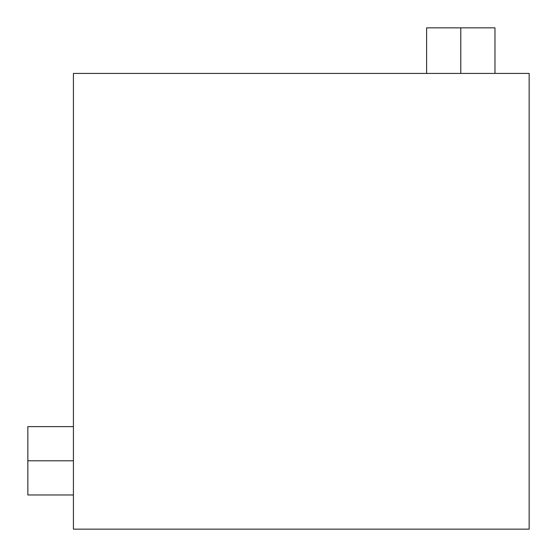 <?xml version="1.0" encoding="UTF-8"?>
<svg xmlns="http://www.w3.org/2000/svg" width="557" height="557" viewBox="0 0 557 557"><rect width="100%" height="100%" fill="white"/><g stroke="black" fill="none" stroke-linecap="round" stroke-linejoin="round"><path stroke-width="0.84" d="M73.42 73.42L73.42 529.15L529.15 529.15L529.15 73.42L73.42 73.42M426.613 73.42L426.613 27.85L494.971 27.85L494.971 73.42M73.42 494.971L27.85 494.971L27.85 426.613L73.42 426.613M460.792 27.85L460.792 73.42M27.85 460.792L73.42 460.792"/></g></svg>
